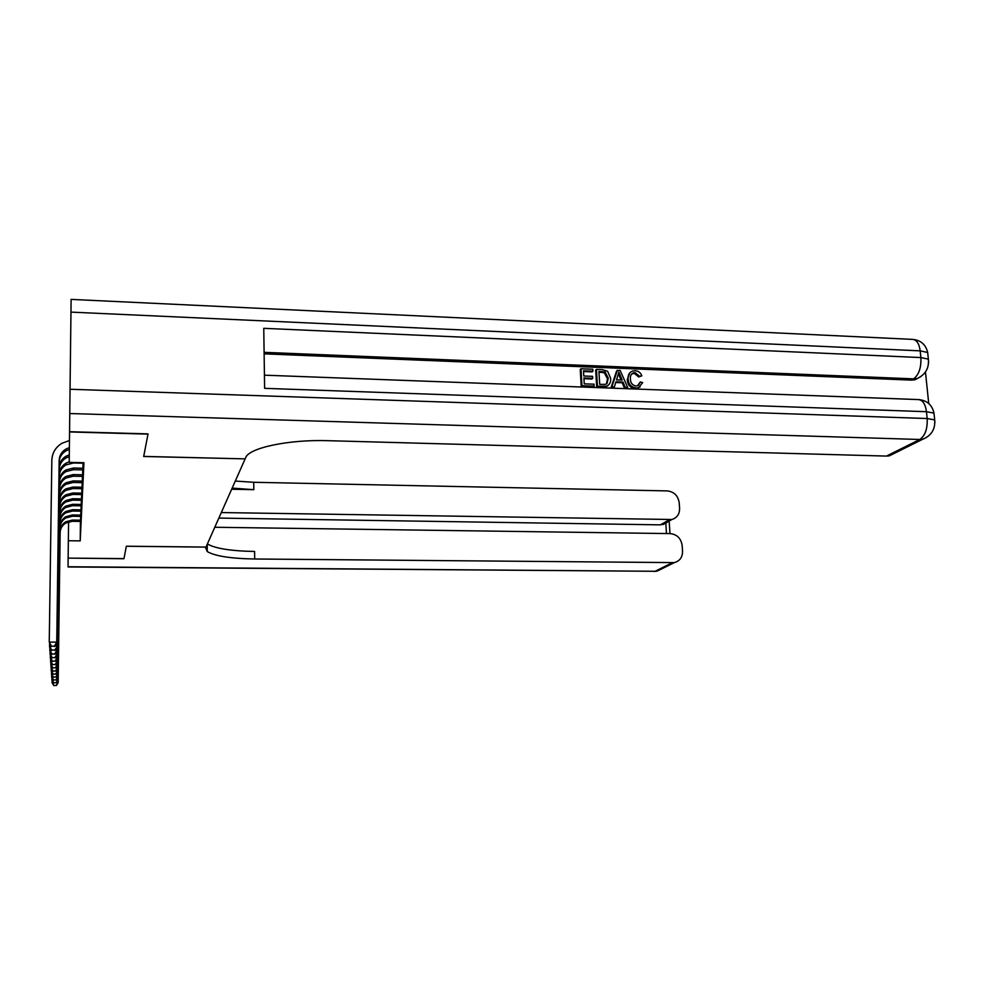 <?xml version="1.0" encoding="UTF-8"?>
<svg xmlns="http://www.w3.org/2000/svg" width="985" height="985" viewBox="0 0 985 985"><rect width="100%" height="100%" fill="white"/><g stroke="black" fill="none" stroke-linecap="round" stroke-linejoin="round"><path stroke-width="1.48" d="M69.221 461.83L65.97 463.196C61.784 465.794 59.568 469.476 59.346 474.241L57.032 649.915L59.371 475.903C59.592 471.162 61.796 467.493 65.97 464.908L73.567 462.987L83.196 463.209L83.146 464.403L83.22 462.691M82.962 468.257L73.456 468.035L65.958 469.943C61.833 472.504 59.654 476.124 59.445 480.815L57.167 653.621L59.457 482.416C59.679 477.75 61.846 474.142 65.946 471.593L73.419 469.697L82.888 469.907L82.838 471.052L83.06 463.209M82.555 476.383L82.752 469.907M82.272 482.65L82.469 476.383M82.1 487.218L73.038 487.046L65.897 488.88C61.969 491.33 59.9 494.79 59.691 499.272L57.536 664.013L59.716 500.725C59.925 496.268 61.981 492.82 65.897 490.37L73.001 488.548L82.026 488.72L81.977 489.754L82.186 482.65M81.718 494.593L81.903 488.72M81.459 500.294L81.644 494.593M81.213 505.822L81.386 500.294M80.967 511.178L81.127 505.822M80.721 516.386L80.893 511.178M80.413 521.434L80.216 540.876L83.947 462.716L69.221 462.371L69.553 431.947L148.009 434.126L143.687 456.474L245.105 458.875M80.585 520.191L72.311 520.068L65.798 521.779C62.215 524.045 60.319 527.234 60.134 531.334L58.177 681.989L60.159 532.54C60.344 528.452 62.215 525.288 65.786 523.023L72.287 521.311L80.524 521.434L80.487 522.309L80.659 516.386M245.105 458.948L205.643 547.869L207.269 551.575C214.952 556.106 230.761 558.569 254.696 559L674.319 562.607C679.81 561.056 682.556 557.239 682.543 551.181L682.149 545.431C680.992 538.339 677.003 534.387 670.182 533.599L214.792 527.258M205.988 547.069L126.363 546.207L123.962 558.606L68.15 558.113L123.938 558.741L126.351 546.256L205.976 547.118M895.291 452.866L889.27 455.858L886.463 456.08L919.781 439.482L69.763 413.528L69.553 431.947M80.216 540.876L68.347 540.74L68.15 558.113M68.568 521.816L68.347 540.74M53.855 685.609L56.305 685.314L53.855 685.609L52.07 682.728L52.045 680.253M53.843 685.338L52.02 682.051L53.153 682.039M56.748 682.002L58.177 681.989L56.305 685.314M56.317 685.585L58.201 682.679M68.051 566.744L655.148 571.275L68.051 566.954L68.15 558.236M221.305 512.557L671.905 519.501C677.064 517.827 679.625 514.121 679.588 508.383L679.194 502.695C678.049 495.677 674.072 491.749 667.301 490.912L253.724 482.281L235.292 481.062M232.165 488.092L253.822 489.68L231.66 489.237M666.488 533.538L665.798 523.404L660.406 524.857L669.246 519.797M218.855 518.085L660.406 524.857M207.379 543.942C215.198 548.51 230.946 551.021 254.61 551.465L254.696 559M665.798 523.404L667.534 521.988M638.342 385.443L640.324 381.971L642.676 382.611L638.539 387.708L635.473 388.644C630.388 387.991 627.642 384.975 627.26 379.607L629.895 372.65M640.102 386.982L635.473 388.644M636.31 387.955C631.213 387.29 628.467 384.273 628.085 378.905C627.765 375.002 629.267 372.367 632.616 371.025L635.153 370.717C638.403 370.939 640.632 372.65 641.814 375.839L638.686 376.972L634.328 373.364L631.631 373.992M614.357 386.908L611.069 387.524L616.622 370.939L620.07 370.323L627.704 387.413L625.229 387.314L623.012 382.057L615.933 381.786L614.357 386.908L611.87 386.822L617.435 370.225M627.704 387.413L624.404 388.016L622.2 382.771L615.711 382.512M592.933 371.173L583.489 370.803L583.785 375.999L592.588 376.344L592.711 378.302L583.896 377.957L584.228 383.83L594.127 384.199L593.462 386.859L581.212 386.403L580.251 369.486L581.002 368.759L592.822 369.227L592.933 371.173L592.157 371.899L583.526 371.554M592.711 378.302L591.936 379.016L583.945 378.708M928.732 403.53L925.469 372.022M920.753 376.664L914.966 379.791L911.396 380.112L913.6 378.856L264.103 352.334M264.128 353.849L911.396 380.112M608.053 385.517L605.787 386.896L596.676 386.982L595.679 370.101L596.454 369.375L602.167 369.609L607.61 371.271L610.638 378.252C611.045 382.057 609.69 384.704 606.575 386.194L597.464 386.28L596.454 369.375M69.553 431.701L148.045 433.88L143.699 456.4L245.142 458.875L245.684 457.643C248.823 447.916 288.777 439.359 328.067 440.689L886.463 456.08M69.763 413.528L71.117 299.391L912.615 339.382C916.666 339.788 919.19 343.617 920.187 350.857L70.957 312.11M927.993 355.56L927.673 352.482L920.187 350.857L920.876 357.567L263.758 328.325L264.62 388.336L926.466 411.705L927.168 418.526C927.624 428.783 925.161 435.764 919.781 439.482L922.686 439.261C931.379 435.678 935.393 429.226 934.691 419.906L934.9 422.639M594.238 386.157L581.975 385.701L581.212 386.403M581.975 385.701L581.002 368.759M599.705 384.409L605.553 384.347L607.019 383.497L608.287 378.129L605.086 372.01L598.929 371.419L599.705 384.409M603.448 386.502L602.66 387.204M597.464 386.28L596.676 386.982M606.391 383.99L607.499 378.843L604.298 372.724L598.979 372.17M608.287 378.129L607.499 378.843M605.086 372.01L604.298 372.724M602.315 371.554L601.527 372.268M617.927 375.273L616.524 379.865L622.188 380.087L618.875 372.207L617.927 375.273M611.87 386.822L611.069 387.524M623.012 382.057L622.2 382.771M625.229 387.314L624.404 388.016M621.055 380.05L618.469 373.894M641.814 375.839L639.524 376.258L635.165 372.65L633.453 372.835C631.077 373.992 630.068 376.036 630.412 378.979C630.474 382.906 632.321 385.246 635.965 385.997L637.393 385.849L640.324 381.971M635.165 372.65L634.328 373.364M639.524 376.258L638.686 376.972M628.085 378.905L627.26 379.607M80.819 515.093L72.422 514.97L65.81 516.706C62.178 518.996 60.257 522.222 60.073 526.384L58.103 679.921L60.073 526.384M80.758 516.386L72.397 516.251L65.81 517.987C62.178 520.277 60.27 523.491 60.085 527.64M53.695 682.888L56.17 682.593L53.695 682.888L51.873 679.982L51.848 677.421M53.67 682.617L51.823 679.281L53.005 679.268M56.601 679.231L58.078 679.219L56.17 682.593M56.182 682.864L58.103 679.921M81.053 509.861L72.533 509.713L65.823 511.474C62.129 513.801 60.196 517.063 59.999 521.287L58.004 677.089L59.999 521.287M80.992 511.178L72.508 511.043L65.823 512.791C62.141 515.106 60.208 518.369 60.011 522.579M53.522 680.093L56.047 679.785L53.522 680.093L51.676 677.138L51.651 674.503M53.498 679.81L51.626 676.424L52.845 676.412M56.453 676.375L57.98 676.363L56.047 679.785M56.059 680.069L58.004 677.089M81.299 504.455L72.656 504.308L65.847 506.081C62.092 508.432 60.122 511.757 59.925 516.029L57.893 674.171L59.925 516.029M81.238 505.822L72.631 505.674L65.835 507.447C62.104 509.787 60.147 513.099 59.95 517.359M53.35 677.212L55.911 676.904L53.35 677.212L51.479 674.22L51.454 671.499M53.325 676.917L51.429 673.469L52.685 673.469M56.293 673.432L57.869 673.42L55.911 676.904M55.923 677.188L57.893 674.171M81.558 498.89L72.779 498.73L65.86 500.528C62.055 502.916 60.048 506.278 59.851 510.624L57.795 671.154L59.851 510.624M81.496 500.294L72.742 500.134L65.86 501.931C62.067 504.308 60.073 507.657 59.876 511.991M53.165 674.245L55.763 673.912L53.165 674.245L51.269 671.204L51.245 668.396M53.153 673.937L51.208 670.428L52.513 670.428M56.133 670.391L57.758 670.379L55.763 673.912M55.776 674.22L57.795 671.154M81.829 493.14L72.902 492.98L65.872 494.79C62.018 497.216 59.974 500.626 59.777 505.034L57.684 668.039L59.777 505.034M81.755 494.593L72.878 494.433L65.872 496.243C62.018 498.656 59.999 502.054 59.79 506.45M52.981 671.179L55.628 670.847L52.981 671.179L51.048 668.089L51.023 665.183M52.956 670.859L50.998 667.301L52.34 667.288M55.96 667.264L57.647 667.251L55.628 670.847M55.64 671.154L57.684 668.039M52.784 668.002L55.468 667.658L52.784 668.002L50.826 664.875L50.801 661.883M52.771 667.682L50.764 664.05L52.156 664.05M55.788 664.025L57.536 664.013L55.468 667.658M55.492 667.99L57.561 664.826M82.383 481.099L73.173 480.914L65.909 482.773C61.92 485.26 59.826 488.769 59.617 493.313L57.45 661.514L59.617 493.313M82.309 482.65L73.136 482.465L65.909 484.312C61.932 486.799 59.839 490.296 59.629 494.827M52.587 664.727L55.32 664.383L52.587 664.727L50.592 661.551L50.567 658.46M52.574 664.395L50.543 660.701L51.983 660.701M55.616 660.676L57.413 660.664L55.32 664.383M55.332 664.715L57.45 661.514M82.666 474.782L73.309 474.585L65.933 476.469C61.883 478.981 59.74 482.551 59.531 487.169L57.327 658.078L59.531 487.169M82.592 476.383L73.272 476.186L65.933 478.057C61.895 480.569 59.765 484.127 59.556 488.72M52.39 661.341L55.16 660.984L52.39 661.341L50.358 658.115L50.334 654.914M52.365 660.997L50.297 657.241L51.786 657.229M55.419 657.217L57.29 657.204L55.16 660.984M55.172 661.329L57.327 658.078M52.168 657.845L55 657.475L52.168 657.845L50.112 654.569L50.087 651.257M52.156 657.487L50.05 653.658L51.602 653.658M55.222 653.634L57.167 653.621L55 657.475M55.012 657.832L57.192 654.533M51.959 654.225L54.828 653.843L51.959 654.225L49.853 650.888L49.829 647.453M51.934 653.855L49.792 649.952L51.392 649.952M55.012 649.928L57.032 649.915L54.828 653.843M54.84 654.212L57.068 650.863M69.282 456.609L65.995 457.988C61.747 460.611 59.506 464.341 59.285 469.156L56.933 647.059L54.655 650.075L51.7 650.088L54.655 650.075M69.295 454.836L65.995 456.227C61.735 458.862 59.482 462.593 59.26 467.444L56.896 646.086L54.803 646.098M51.725 650.469L49.595 647.083L49.558 643.525M51.7 650.088L49.521 646.111L51.195 646.111M54.667 650.457L56.933 647.059M69.356 449.431L66.007 450.834C61.686 453.494 59.408 457.274 59.186 462.187L56.785 643.119L56.748 642.109L54.471 646.172L51.466 646.185L54.471 646.172M69.381 447.596L66.02 449C61.673 451.672 59.395 455.476 59.162 460.401L56.748 642.109L49.25 642.134L51.836 460.229C52.18 452.952 55.529 447.313 61.883 443.299L69.455 440.517M51.491 646.579L49.25 642.134L51.466 646.185M54.483 646.566L56.785 643.119M72.287 521.311L72.311 520.068M60.159 532.54L60.134 531.334M253.822 489.68L253.724 482.281M661.834 568.813L655.148 571.275L672.164 562.804M674.319 562.607L657.254 571.078L654.138 571.46M70.046 389.26L927.168 418.526L934.691 419.906L933.989 413.109L926.466 411.705C925.358 403.948 922.625 399.91 918.254 399.578L264.436 375.174M912.996 339.406C920.901 340.293 925.801 344.651 927.673 352.482L928.362 359.168L920.876 357.567C921.32 367.688 918.894 374.792 913.6 378.856L917.183 378.523C925.457 374.645 929.187 368.193 928.362 359.168L928.609 362.283M934.272 415.818L933.989 413.109C932.118 404.983 927.07 400.476 918.857 399.59M620.291 375.605L619.491 376.319M72.397 516.251L72.422 514.97M72.508 511.043L72.533 509.713M72.631 505.674L72.656 504.308M72.742 500.134L72.779 498.73M72.878 494.433L72.902 492.98M73.001 488.548L73.038 487.046M59.716 500.725L59.691 499.272M73.136 482.465L73.173 480.914M73.272 476.186L73.309 474.585M73.419 469.697L73.456 468.035M59.457 482.416L59.445 480.815M59.371 475.903L59.346 474.241M59.285 469.156L59.26 467.444M59.186 462.187L59.162 460.401M65.786 523.023L65.798 521.779M207.232 544.286L207.269 551.575M663.028 524.562L671.905 519.501M669.985 533.587L669.135 521.077M914.966 379.791L917.183 378.523M889.27 455.858L922.686 439.261M605.787 386.896L606.575 386.194M632.629 373.549L633.453 372.835M637.701 388.41L638.539 387.708M65.81 517.987L65.81 516.706M65.823 512.791L65.823 511.474M65.835 507.447L65.847 506.081M65.86 501.931L65.86 500.528M65.872 496.243L65.872 494.79M65.897 490.37L65.897 488.88M65.909 484.312L65.909 482.773M65.933 478.057L65.933 476.469M65.946 471.593L65.958 469.943M65.97 464.908L65.97 463.196M65.995 457.988L65.995 456.227M66.007 450.834L66.02 449"/></g></svg>
